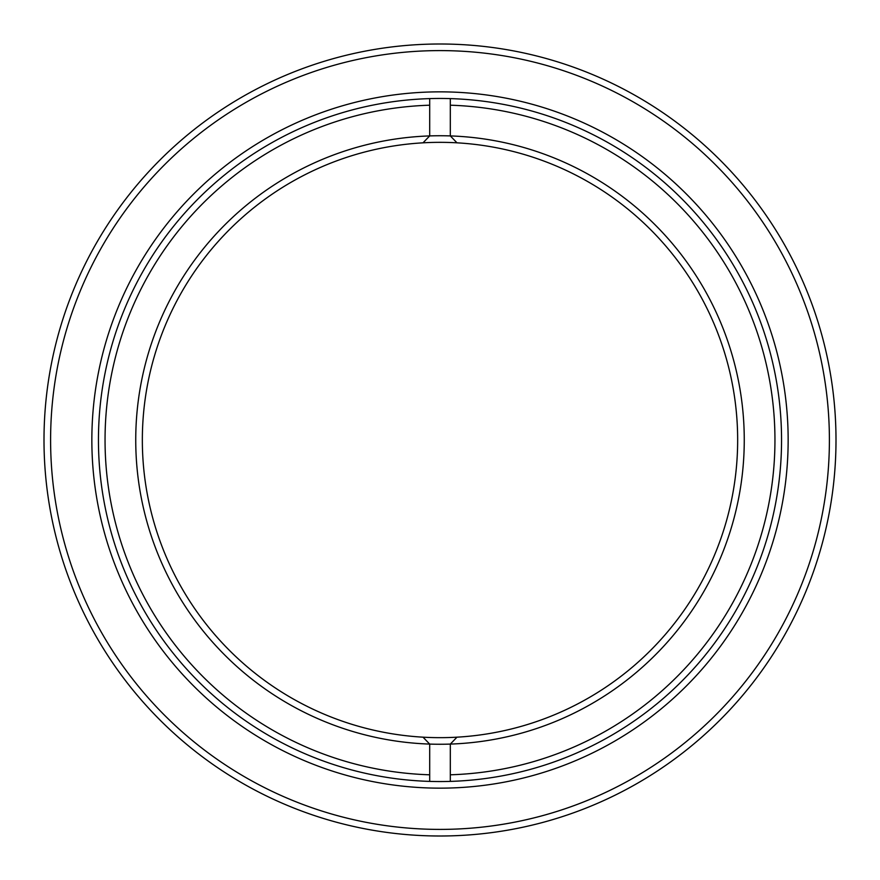 <?xml version="1.0" encoding="UTF-8"?>
<svg xmlns="http://www.w3.org/2000/svg" width="880" height="880" viewBox="0 0 880 880"><rect width="100%" height="100%" fill="white"/><g stroke="black" fill="none" stroke-linecap="round" stroke-linejoin="round"><path stroke-width="1.32" d="M423.016 737.176A297.66 297.66 0 0 0 737.66 440A297.66 297.66 0 0 0 423.016 142.824A297.66 297.66 0 0 0 142.34 440A297.66 297.66 0 0 0 423.016 737.176L429.693 744.084A304.26 304.26 0 0 1 135.74 440A304.26 304.26 0 0 1 450.318 135.916L450.318 98.604M450.307 774.796A334.95 334.95 0 0 0 774.95 440A334.95 334.95 0 0 0 450.318 105.204M450.307 781.396A341.55 341.55 0 0 1 429.682 781.396M429.682 98.604A341.55 341.55 0 0 1 450.307 98.604M456.984 142.824L450.318 135.916A304.26 304.26 0 0 1 744.26 440A304.26 304.26 0 0 1 450.318 744.084L450.318 781.396M429.693 781.396L429.693 744.084A304.26 304.26 0 0 0 450.318 744.084L456.984 737.176M429.693 135.916L429.693 105.204A334.95 334.95 0 0 0 105.05 440A334.95 334.95 0 0 0 429.682 774.796M429.693 98.604L429.693 105.204M429.594 136.015L423.016 142.824M450.318 744.084L451.638 742.709M91.85 440A348.15 348.15 0 0 1 440 91.85A348.15 348.15 0 0 1 788.15 440A348.15 348.15 0 0 1 440 788.15A348.15 348.15 0 0 1 91.85 440M781.55 440A341.55 341.55 0 0 0 440 98.45A341.55 341.55 0 0 0 98.45 440A341.55 341.55 0 0 0 440 781.55A341.55 341.55 0 0 0 781.55 440M50.6 440A389.4 389.4 0 0 0 440 829.4A389.4 389.4 0 0 0 829.4 440A389.4 389.4 0 0 0 440 50.6A389.4 389.4 0 0 0 50.6 440M836 440A396 396 0 0 1 440 836A396 396 0 0 1 44 440A396 396 0 0 1 440 44A396 396 0 0 1 836 440"/></g></svg>

